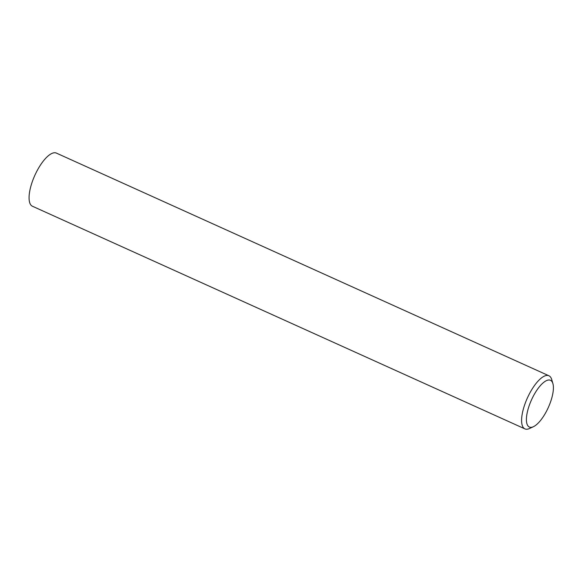 <?xml version="1.0" encoding="UTF-8"?>
<svg xmlns="http://www.w3.org/2000/svg" width="582" height="582" viewBox="0 0 582 582"><rect width="100%" height="100%" fill="white"/><g stroke="black" fill="none" stroke-linecap="round" stroke-linejoin="round"><path stroke-width="0.87" d="M528.281 408.462A25.644 9.232 114.3 0 0 533.41 426.701A25.644 9.232 114.3 0 0 551.532 398.896A25.644 9.232 114.3 0 0 552.9 383.589A25.644 9.232 114.3 0 0 541.638 384.251A25.644 9.232 114.3 0 0 528.281 408.462M533.41 426.701L529.547 428.498A29.144 10.491 -65.7 0 1 524.928 428.89A29.144 10.491 -65.7 0 1 523.72 407.771A29.144 10.491 -65.7 0 1 548.942 375.776A29.144 10.491 -65.7 0 1 551.7 379.5L552.9 383.589M548.942 375.776L56.418 153.11A29.144 10.491 114.3 0 0 31.195 185.105A29.144 10.491 114.3 0 0 32.403 206.224L524.928 428.89"/></g></svg>
